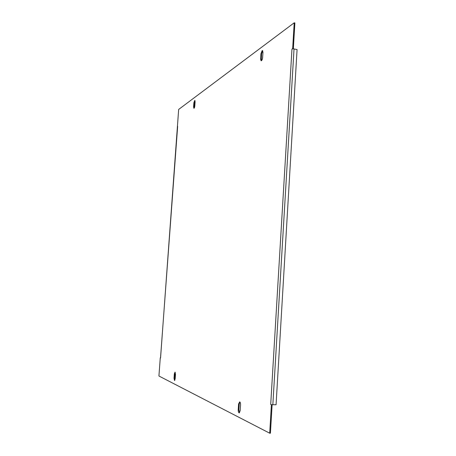 <?xml version="1.0" encoding="UTF-8"?>
<svg xmlns="http://www.w3.org/2000/svg" width="456" height="456" viewBox="0 0 456 456"><rect width="100%" height="100%" fill="white"/><g stroke="black" fill="none" stroke-linecap="round" stroke-linejoin="round"><path stroke-width="0.68" d="M193.885 102.703L194.797 100.377L195.105 101.808L194.803 105.997C194.638 107.405 194.336 108.175 193.897 108.311L193.583 106.869L193.885 102.703L194.387 102.788L195.014 100.633M174.329 373.823L175.047 372.136L175.492 374.365L175.167 378.856L174.528 380.555L174.01 378.286L174.329 373.823L174.853 373.834L175.229 372.33M262.092 50.69L260.935 53.768L260.593 59.098L261.1 60.819C261.864 60.637 262.371 59.582 262.622 57.65L262.964 52.286L262.462 50.582L262.092 50.69M262.741 50.804L261.556 53.893L261.442 60.728M239.725 401.856L238.585 403.953L238.214 409.784C238.186 411.597 238.522 412.629 239.212 412.868L240.175 410.742L240.546 404.871C240.586 403.292 240.312 402.283 239.725 401.856M239.885 401.964L239.246 403.959L238.87 409.784L239.542 412.72M174.796 380.35L174.853 373.834M269.701 433.2L270.425 433.189L272.124 404.746L270.71 404.449L291.965 49.083L292.666 48.604L294.211 22.8L178.661 109.44L160.558 357.96L160.273 357.84L158.927 376.012L269.701 433.2L271.4 404.74L270.71 404.449M291.965 49.083L293.35 48.746L294.884 22.954L294.211 22.8M194.182 108.146L194.387 102.788M272.124 404.746L271.4 404.74M293.35 48.746L292.666 48.604M293.254 48.815L297.073 49.544L276.068 404.763L272.027 404.706M261.556 53.893L260.935 53.768M239.246 403.959L238.585 403.953M272.842 404.746L294.029 48.895M238.87 409.784L238.214 409.784M261.22 59.223L260.593 59.098M174.534 378.298L174.01 378.286M194.085 106.955L193.583 106.869M160.518 357.926L177.652 126.352"/></g></svg>
